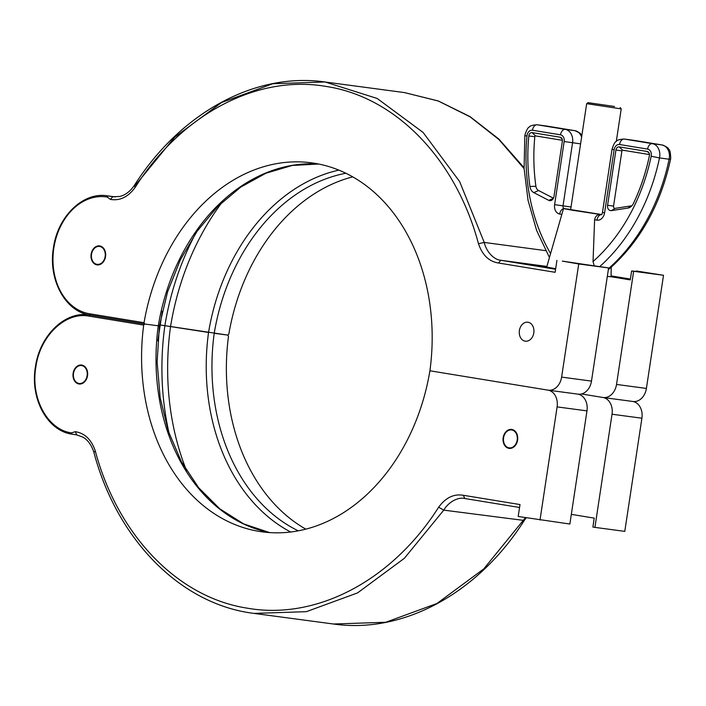 <?xml version="1.0" encoding="UTF-8"?>
<svg xmlns="http://www.w3.org/2000/svg" width="706" height="706" viewBox="0 0 706 706"><rect width="100%" height="100%" fill="white"/><g stroke="black" fill="none" stroke-linecap="round" stroke-linejoin="round"><path stroke-width="1.06" d="M91.127 254.222A9.566 7.307 -82.4 0 0 97.075 264.882A9.566 7.307 -82.4 0 0 105.547 256.578A9.566 7.307 -82.4 0 0 99.599 245.917A9.566 7.307 -82.4 0 0 91.127 254.222M519.387 330.523A9.566 7.307 -82.4 0 0 525.335 341.183A9.566 7.307 -82.4 0 0 533.807 332.879A9.566 7.307 -82.4 0 0 527.859 322.218A9.566 7.307 -82.4 0 0 519.387 330.523M338.854 170.12A193.329 147.66 -82.4 0 0 208.544 332.455L160.236 324.981L227.87 335.112L228.841 334.026A189.755 144.933 -82.4 0 1 352.735 176.862M556.928 260.382L555.128 272.295L498.462 263.003C488.984 261.502 482.33 255.078 478.483 243.729C455.926 159.185 395.792 97.031 326.331 86.476C257.116 74.306 181.539 114.213 135.128 187.452C128.121 197.018 119.888 200.998 110.427 199.401L107.162 197.036A59.039 45.087 -82.4 0 0 53.832 248.106A59.039 45.087 -82.4 0 0 89.512 313.764L144.05 322.704A189.755 144.933 -82.4 0 1 311.461 162.821A189.755 144.933 -82.4 0 1 429.91 370.782L548.006 390.144A15.064 11.499 -82.4 0 0 548.271 390.18A15.064 11.499 -82.4 0 0 561.614 377.11L578.726 263.956L562.329 261.105A72.286 1.059 8.6 0 0 606.56 267.609L608.598 267.945L591.487 381.099A15.064 11.499 -82.4 0 1 578.135 394.169A15.064 11.499 -82.4 0 1 577.879 394.133M578.726 263.956L608.598 267.945M633.644 271.289L631.614 270.954A72.286 1.059 8.6 0 0 638.1 271.492A72.286 1.059 8.6 0 0 636.327 270.989L663.516 275.278L633.644 271.289L616.532 384.443A15.064 11.499 97.6 0 1 603.189 397.513A15.064 11.499 97.6 0 1 602.933 397.478L581.532 393.966L602.933 397.478A15.064 11.499 97.6 0 1 612.031 414.228L594.92 527.382L592.881 527.047L594.231 518.116L571.33 514.365M636.327 270.989L636.256 271.457M546.744 266.956L534.583 264.971L546.841 266.603M631.614 270.954L630.264 279.894L611.008 276.734M144.05 322.704L144.624 324.001L158.276 325.819L144.624 324.001L143.689 325.087L89.15 316.147C65.49 311.452 39.924 335.932 35.821 367.217C30.49 398.308 47.593 429.777 71.5 432.875L75.295 431.675C84.773 433.175 91.436 439.6 95.275 450.94C117.831 535.492 177.965 597.638 247.427 608.193C316.641 620.371 392.218 580.464 438.638 507.226C445.636 497.659 453.87 493.679 463.339 495.277L520.004 504.561L518.195 516.474L569.866 524.037L586.977 410.883A15.064 11.499 -82.4 0 0 577.985 394.151M632.797 401.467A15.064 11.499 -82.4 0 0 633.053 401.502A15.064 11.499 -82.4 0 0 646.405 388.432L663.516 275.278M135.402 185.254L174.797 137.088L221.605 102.502L272.79 83.732L325.06 81.984L377.18 98.469L423.115 132.472L459.659 181.61L484.245 242.44C486.196 251.292 493.626 259.729 500.845 260.285L555.587 269.26M89.512 313.764A1.209 0.777 99.3 0 0 90.086 315.061C65.446 311.831 47.982 279.691 53.409 248.027C57.548 216.654 82.937 191.794 107.083 195.791A60.239 46.014 97.6 0 1 108.115 195.95L113.304 196.753L119.473 196.471C121.661 196.065 127.927 194.529 134.281 185.528L135.128 187.452M144.598 323.992L90.103 315.061A1.209 0.777 99.3 0 0 90.103 315.061L144.624 324.001M614.529 106.482L588.036 102.661L614.529 106.482M620.203 107.524L621.209 108.892L586.668 103.667L570.625 209.753M105.15 256.516A9.037 6.901 -82.4 0 0 99.537 246.447A9.037 6.901 -82.4 0 0 91.524 254.284A9.037 6.901 -82.4 0 0 97.137 264.353A9.037 6.901 -82.4 0 0 105.15 256.516M162.318 311.196L157.826 340.91M570.642 209.603L601.574 214.536M594.231 265.844L593.04 261.529A171.205 130.769 -82.4 0 0 651.179 156.238A6.027 4.598 -82.4 0 0 651.259 155.805A6.027 4.598 -82.4 0 0 647.614 149.107L619.559 144.509A6.027 4.598 -82.4 0 0 614.123 149.716L604.574 212.85A8.437 6.442 97.6 0 1 596.949 220.14L594.602 219.76C595.37 216.08 597.444 214.35 600.824 214.553L572.107 210.185L563.485 208.597L570.669 209.426M611.264 267.186L611.061 276.717A32.529 0.477 -171.4 0 1 607.319 276.373M662.228 144.995A6.027 3.883 99.3 0 0 662.078 144.959C666.226 146.477 668.45 147.942 668.758 149.345C669.923 149.884 670.576 152.937 670.7 158.506L670.559 159.274C660.551 204.961 640.077 241.549 609.146 269.039L608.431 269.277M594.602 219.76L593.04 261.529M615.932 150.016A3.618 2.762 97.6 0 1 619.197 146.892L647.252 151.49A3.618 2.762 97.6 0 1 648.62 152.275A3.618 2.762 97.6 0 1 649.388 155.77A168.796 128.924 97.6 0 1 633.432 203.434A9.037 6.901 97.6 0 1 630.37 207.087A9.037 6.901 97.6 0 1 627.925 208.058L611.396 210.626A4.818 3.68 97.6 0 1 607.584 205.261L615.932 150.016L621.907 150.881A0.803 0.618 97.6 0 1 622.639 150.184L649.485 154.579M555.675 268.677A32.529 0.477 -171.4 0 1 546.735 266.983L563.485 208.597M562.347 141.235A3.618 2.762 -82.4 0 0 561.535 137.997A3.618 2.762 -82.4 0 0 560.167 137.211L532.112 132.613A3.618 2.762 -82.4 0 0 528.812 136.002A168.796 128.924 -82.4 0 0 529.932 186.463A9.037 6.901 -82.4 0 0 533.807 192.623L548.783 200.363A4.818 3.68 -82.4 0 0 551.845 200.133A4.818 3.68 -82.4 0 0 553.989 196.48L562.347 141.235M631.914 205.746A6.23 4.757 97.6 0 1 631.676 205.79L615.147 208.358A2.012 1.536 97.6 0 1 613.549 206.126L621.907 150.881M562.4 140.309L535.545 135.905A0.803 0.618 -82.4 0 0 534.813 136.664A165.989 126.78 -82.4 0 0 535.907 186.287A6.23 4.757 -82.4 0 0 538.581 190.532L553.46 198.218M503.175 437.72A9.566 7.307 97.6 0 1 511.647 429.425A9.566 7.307 97.6 0 1 517.595 440.085A9.566 7.307 97.6 0 1 509.114 448.381A9.566 7.307 97.6 0 1 503.175 437.72M73.115 373.333A9.566 7.307 97.6 0 1 81.587 365.037A9.566 7.307 97.6 0 1 87.535 375.698A9.566 7.307 97.6 0 1 79.054 383.993A9.566 7.307 97.6 0 1 73.115 373.333M158.559 325.775L158.276 325.819A189.755 144.933 -82.4 0 1 318.635 164.021M95.275 450.94L93.907 452.422C90.518 441.797 84.958 438.276 82.893 437.164L76.769 434.905L72.074 434.172C47.373 430.925 29.952 398.705 35.406 367.058C39.571 335.747 64.917 310.914 89.08 314.911L90.006 315.044M632.903 401.485A15.064 11.499 97.6 0 1 641.904 418.217L624.784 531.371L594.92 527.382M305.813 529.138A189.755 144.933 97.6 0 1 228.479 336.409L227.87 335.112L214.218 333.294A189.755 144.933 -82.4 0 1 345.878 173.252M143.689 325.087A189.755 144.933 97.6 0 0 262.297 531.856A189.755 144.933 97.6 0 0 429.91 370.782L548.006 390.144A15.064 11.499 97.6 0 1 557.113 406.894L540.002 520.048M526.226 517.789L524.267 520.472C478.147 593.216 403.302 634.103 333.461 624.007L385.758 622.268L436.943 603.498L483.751 568.912L525.449 517.666M464.742 498.498L464.301 498.436M463.339 495.277L464.813 498.515L519.554 507.482L464.813 498.515C457.788 496.742 448.231 502.337 443.756 510.138L404.353 558.314L357.554 592.899L306.36 611.67L254.072 613.408L333.488 624.016M73.512 376.907A9.037 6.901 97.6 0 1 81.517 365.558A9.037 6.901 97.6 0 1 87.129 372.124A9.037 6.901 97.6 0 1 79.125 383.473A9.037 6.901 97.6 0 1 73.512 376.907M517.198 440.023A9.037 6.901 -82.4 0 0 511.576 429.945A9.037 6.901 -82.4 0 0 503.572 437.791A9.037 6.901 -82.4 0 0 509.185 447.86A9.037 6.901 -82.4 0 0 517.198 440.023M561.614 377.11L591.487 381.099M616.532 384.443L646.405 388.432M630.387 279.064L611.078 275.896L630.387 279.064M498.462 263.003L500.845 260.285L546.894 266.436M478.483 243.729L484.245 242.44L545.632 250.639M524.099 168.637L498.957 139.576L470.064 116.817L438.267 101.002L404.476 92.592L325.087 81.993C255.245 71.897 180.401 112.783 134.281 185.528M110.427 199.401L112.801 196.683L113.807 196.815M107.162 197.036L108.115 195.95L115.246 196.895M195.853 233.086A237.948 181.742 -82.4 0 0 164.886 325.598A237.948 181.742 97.6 0 0 169.193 433.713M222.302 202.004A234.374 179.015 -82.4 0 0 170.561 326.437A234.374 179.015 97.6 0 0 186.552 470.646M561.826 214.386L559.717 214.042A8.437 6.442 97.6 0 1 554.616 204.661L564.165 141.527A6.027 4.598 -82.4 0 0 560.52 134.828L532.474 130.231A6.027 4.598 -82.4 0 0 527.029 135.446A6.027 4.598 -82.4 0 0 526.976 135.879L524.832 135.826L524.929 135.058C526.473 130.169 527.876 127.548 529.147 127.195C529.791 125.88 532.421 125.068 537.019 124.759A12.046 9.204 97.6 0 1 537.231 124.794L546.859 126.074A12.046 9.204 -82.4 0 0 546.656 126.047A12.046 9.204 -82.4 0 0 546.444 126.021M532.474 130.231A6.027 3.883 -80.7 0 1 537.231 124.794L565.277 129.392L574.913 130.672L546.859 126.074A6.027 3.883 99.3 0 1 546.938 126.092A6.027 3.883 99.3 0 1 547.009 126.1M614.123 149.716L612.014 149.328C613.576 144.412 614.979 141.791 616.232 141.474C616.841 140.176 619.471 139.364 624.113 139.038A12.046 9.204 97.6 0 1 624.316 139.064L652.37 143.662A12.046 9.204 97.6 0 1 659.651 157.067A12.046 9.204 97.6 0 1 659.492 157.932L669.129 159.212A12.046 9.204 -82.4 0 0 669.288 158.347A12.046 9.204 -82.4 0 0 662.007 144.951L633.953 140.353A12.046 9.204 -82.4 0 0 633.741 140.317A12.046 9.204 -82.4 0 0 633.538 140.3M634.103 140.379A6.027 3.883 99.3 0 0 634.023 140.362L662.078 144.959A6.027 3.883 99.3 0 0 662.007 144.951L652.37 143.662A6.027 3.883 99.3 0 0 647.614 149.107M600.824 214.553L601.441 214.659A6.027 3.883 99.3 0 0 596.949 220.14M526.976 135.879A171.205 130.769 -82.4 0 0 550.583 253.586M560.52 134.828A6.027 3.883 -80.7 0 1 565.277 129.392A12.046 9.204 97.6 0 1 572.557 142.788L563.009 205.923A2.409 1.844 -82.4 0 0 564.465 208.597A6.027 3.883 -80.7 0 0 563.838 208.597M554.616 204.661L571.039 206.99M564.165 141.527L580.588 143.865M581.612 137.061A12.046 9.204 -82.4 0 0 574.913 130.672A6.027 3.883 99.3 0 1 574.984 130.689L537.019 124.759M608.493 268.607A177.232 135.367 -82.4 0 0 669.129 159.212L670.559 159.274M651.179 156.238L659.492 157.932A177.232 135.367 97.6 0 1 599.65 266.63M619.559 144.509A6.027 3.883 99.3 0 1 624.316 139.064L633.953 140.353A6.027 3.883 99.3 0 1 634.023 140.362L624.113 139.038M575.143 130.716A6.027 3.883 99.3 0 0 574.984 130.689L580.005 133.134L581.868 135.375M612.014 149.328L602.474 212.462L604.574 212.85M559.717 214.042A6.027 3.883 -80.7 0 1 563.467 208.658M622.639 150.184L619.197 146.892M649.273 153.423L647.252 151.49M631.676 205.79L627.925 208.058M615.147 208.358L611.396 210.626M613.549 206.126L607.584 205.261M562.179 139.144L560.167 137.211M553.398 198.333L548.783 200.363M538.581 190.532L533.807 192.623M535.907 186.287L529.932 186.463M534.813 136.664L528.812 136.002M535.545 135.905L532.112 132.613M641.904 418.217L612.031 414.228M586.977 410.883L557.113 406.894M524.267 520.472L443.756 510.138L438.638 507.226M290.651 531.997A193.329 147.66 97.6 0 1 208.544 332.455M298.25 530.824A189.755 144.933 97.6 0 1 214.218 333.294M318.671 164.03L292.16 165.469L265.88 173.244L240.711 187.116L217.527 206.655L197.15 231.215L180.295 259.967L167.569 291.905L159.406 325.943L157.129 362.028L160.138 397.504L168.302 431.084L181.31 461.53L198.668 487.74L219.698 508.761L243.623 523.878L269.577 532.58A189.755 144.933 97.6 0 1 158.276 325.819M76.769 434.905L75.295 431.675M72.083 434.172L71.5 432.875M90.103 315.061L89.15 316.147M548.271 390.18L578.135 394.169M603.189 397.513L633.053 401.502M107.083 195.791L115.378 196.903M524.055 167.746L498.895 139.091L470.028 116.605L438.25 100.949L404.476 92.592M621.209 108.892L616.294 141.421M588.036 102.661L586.668 103.667M99.537 246.447L101.902 246.765M97.137 264.353L99.511 264.671M602.474 212.462L601.75 214.712M524.832 135.826L524.09 168.513L528.062 200.398L536.604 230.403L549.453 257.514M89.662 314.982L89.071 314.902M464.777 498.507L464.31 498.436M93.907 452.422C117.258 540.196 180.868 604.512 254.072 613.408M76.733 434.905L72.074 434.172M83.89 365.876L81.517 365.558M81.499 383.79L79.125 383.473M511.576 429.945L513.95 430.263M509.185 447.86L511.559 448.178"/></g></svg>
